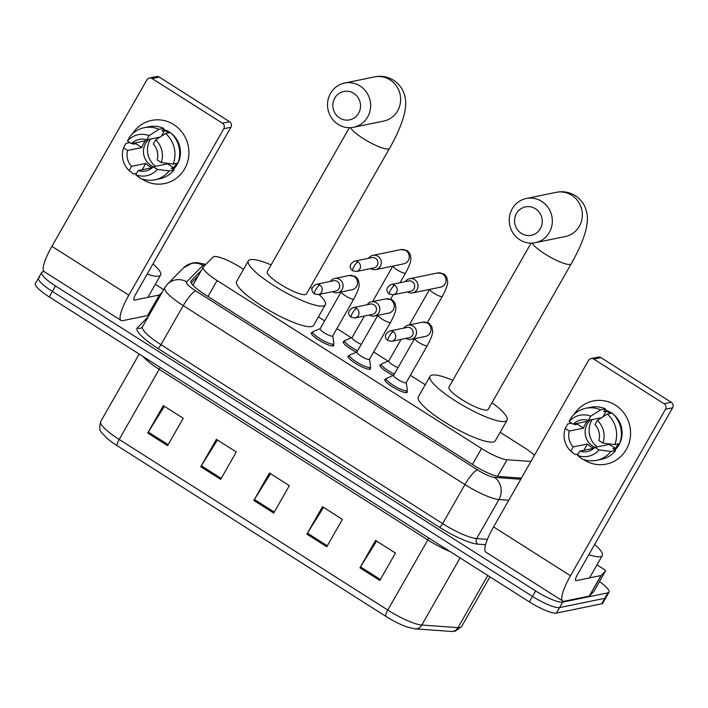 <?xml version="1.0" encoding="UTF-8"?>
<svg xmlns="http://www.w3.org/2000/svg" width="708" height="708" viewBox="0 0 708 708"><rect width="100%" height="100%" fill="white"/><g stroke="black" fill="none" stroke-linecap="round" stroke-linejoin="round"><path stroke-width="1.06" d="M406.95 391.064A12.894 2.637 -150.3 0 1 407.197 392.259A12.894 2.637 -150.3 0 1 406.604 392.613A12.894 2.637 -150.3 0 1 393.418 387.418A12.894 2.637 -150.3 0 1 384.798 379.479A12.894 2.637 -150.3 0 1 385.382 379.125A12.894 2.637 -150.3 0 1 385.957 379.081M370.213 367.726A12.894 2.637 -150.3 0 1 370.452 368.921A12.894 2.637 -150.3 0 1 369.868 369.275A12.894 2.637 -150.3 0 1 356.682 364.08A12.894 2.637 -150.3 0 1 348.062 356.142A12.894 2.637 -150.3 0 1 348.646 355.788A12.894 2.637 -150.3 0 1 349.212 355.743M333.468 344.389A12.894 2.637 -150.3 0 1 333.716 345.584A12.894 2.637 -150.3 0 1 333.132 345.938A12.894 2.637 -150.3 0 1 319.945 340.743A12.894 2.637 -150.3 0 1 311.316 332.804A12.894 2.637 -150.3 0 1 311.909 332.45A12.894 2.637 -150.3 0 1 312.476 332.406M356.487 352.168A12.894 2.637 -150.3 0 1 343.212 341.699A12.894 2.637 -150.3 0 1 343.805 341.344A12.894 2.637 -150.3 0 1 344.371 341.3M393.232 375.506A12.894 2.637 -150.3 0 1 379.957 365.036A12.894 2.637 -150.3 0 1 380.541 364.682A12.894 2.637 -150.3 0 1 381.108 364.638M534.46 455.226A24.169 4.947 29.7 0 0 524.221 447.598L500.149 432.305M243.543 269.305L241.074 267.739A24.169 4.947 29.7 0 0 213.099 257.013L203.4 266.872A24.169 4.947 29.7 0 0 203.24 267.084A24.169 4.947 29.7 0 0 217.091 280.527L481.529 448.509A24.169 4.947 29.7 0 0 507.025 459.74L530.903 461.448M425.251 384.736L410.383 375.284M388.134 361.16L373.638 351.947M351.398 337.822L336.902 328.609M324.645 320.83L318.441 316.883M599.481 581.613A24.169 4.947 -150.3 0 1 609.022 592.171A24.169 4.947 -150.3 0 1 607.924 592.826L562.674 602.127A24.169 4.947 -150.3 0 1 535.637 590.95L55.507 285.961A24.169 4.947 -150.3 0 1 41.648 272.518A24.169 4.947 -150.3 0 1 42.754 271.863L44.126 271.58M609.022 592.171L605.898 597.649A24.169 4.947 -150.3 0 1 604.8 598.313L559.55 607.606A24.169 4.947 -150.3 0 1 532.513 596.437L52.374 291.448A24.169 4.947 -150.3 0 1 38.524 278.005A24.169 4.947 -150.3 0 1 39.63 277.341M201.329 270.438L191.125 280.81A24.169 4.947 29.7 0 0 190.956 281.023A24.169 4.947 29.7 0 0 204.807 294.466L473.758 465.306A24.169 4.947 29.7 0 0 499.255 476.537L521.398 478.121M191.249 282.979L198.205 275.916M38.524 278.005L35.4 283.483A24.169 4.947 -150.3 0 0 49.25 296.926L529.38 601.915A24.169 4.947 -150.3 0 0 556.426 613.084L601.667 603.791A24.169 4.947 -150.3 0 0 602.774 603.128L605.898 597.649A24.169 4.947 -150.3 0 1 604.8 598.313L559.55 607.606A24.169 4.947 -150.3 0 1 532.513 596.437L52.374 291.448A24.169 4.947 -150.3 0 1 38.524 278.005L41.648 272.518M385.754 616.296L117.156 445.677A26.426 5.407 -150.3 0 1 107.032 438.296C100.226 430.88 98.341 431.402 100.722 421.526A32.232 6.593 29.7 0 0 119.192 439.456L387.789 610.075A8.053 1.788 122.4 0 0 385.754 616.296A26.426 5.407 -150.3 0 0 407.666 627.191L415.1 628.854A8.053 7.257 94.1 0 0 421.791 625.049L458.005 627.633A32.232 6.593 29.7 0 0 460.067 627.553A32.232 6.593 29.7 0 0 461.528 626.668L489.945 576.861M147.715 433.022L163.344 405.622L183.239 418.26L167.61 445.659L147.715 433.022A6.443 1.434 122.4 0 1 148.291 432.066L168.168 444.695M306.874 534.124L322.503 506.724L342.398 519.362L326.769 546.762L306.874 534.124A6.443 1.434 122.4 0 1 307.449 533.168L327.326 545.797M359.93 567.825L375.559 540.425L395.453 553.063L379.824 580.463L359.93 567.825A6.443 1.434 122.4 0 1 360.505 566.869L380.373 579.498M200.771 466.722L216.4 439.323L236.295 451.961L220.666 479.36L200.771 466.722A6.443 1.434 122.4 0 1 201.338 465.767L221.215 478.396M253.827 500.423L269.456 473.024L289.351 485.661L273.722 513.061L253.827 500.423A6.443 1.434 122.4 0 1 254.393 499.467L274.27 512.096M270.483 473.679L254.393 499.467M217.427 439.978L201.338 465.767M376.594 541.08L360.505 566.869M323.538 507.379L307.449 533.168M164.38 406.277L148.291 432.066M594.658 544.47A40.285 8.239 -150.3 0 1 602.269 555.585A40.285 8.239 -150.3 0 1 600.428 556.692A40.285 8.239 -150.3 0 1 588.826 554.7M615.429 405.135A32.232 30.727 78.4 0 1 626.323 449.385A32.232 30.727 78.4 0 1 584.162 459.943A32.232 30.727 78.4 0 1 583.242 459.333A32.232 30.727 78.4 0 0 584.162 459.943A32.232 30.727 78.4 0 0 606.278 464.112L606.278 464.112A32.232 30.727 78.4 0 0 630.191 438.261A32.232 30.727 78.4 0 0 615.429 405.135A32.232 30.727 78.4 0 0 574.02 414.437A32.232 30.727 78.4 0 1 593.313 400.967A32.232 30.727 78.4 0 1 615.429 405.135M596.968 564.878L603.189 568.834A4.027 0.823 29.7 0 1 605.499 571.073L593.773 591.623A4.027 0.823 -150.3 0 1 593.746 591.658L589.454 596.021A4.027 0.823 -150.3 0 1 589.295 596.101L564.391 601.216A32.232 7.151 -57.6 0 1 562.745 601.012A32.232 7.151 -57.6 0 1 570.498 575.763L665.458 409.286A4.027 3.841 -101.6 0 0 664.095 403.755L671.237 402.294A4.027 3.841 78.4 0 1 672.6 407.826L577.639 574.303A8.053 1.788 122.4 0 0 575.701 580.613A8.053 1.788 122.4 0 0 576.117 580.657L601.021 575.542A4.027 0.823 29.7 0 0 601.172 575.471L605.473 571.108A4.027 0.823 29.7 0 0 605.499 571.073M562.745 601.012L485.821 552.151A32.232 7.151 -57.6 0 1 493.573 526.902L588.525 360.425A4.027 3.841 -101.6 0 1 593.8 359.106L664.095 403.755M577.825 454.642A32.232 30.727 78.4 0 1 577.33 454.094A32.232 30.727 78.4 0 0 577.825 454.642M570.09 423.481A32.232 30.727 78.4 0 1 570.391 422.411A32.232 30.727 78.4 0 0 570.09 423.481M591.03 358.584L598.18 357.115A4.027 3.841 78.4 0 1 600.942 357.637L671.237 402.294M597.366 420.393L594.959 424.605A16.116 15.364 78.4 0 1 598.871 440.5L602.95 443.093A20.948 19.974 78.4 0 0 597.366 420.393L607.287 414.056L612.048 413.083A26.585 25.346 78.4 0 1 619.571 443.642L614.81 444.615L602.95 443.093M594.968 447.35L599.048 449.943L610.898 451.465A26.585 25.346 78.4 0 1 596.57 460.342A26.585 25.346 78.4 0 1 581.79 458.757L577.427 455.35L579.825 451.138A16.116 15.364 78.4 0 0 587.321 451.554A16.116 15.364 78.4 0 0 594.968 447.35L609.252 444.412A16.116 15.364 -101.6 0 0 609.685 443.96M579.825 451.138L594.047 448.217A16.116 15.364 -101.6 0 1 590.552 446.536A16.116 15.364 -101.6 0 1 587.481 443.996L573.197 446.925L570.79 451.138L575.161 454.545L578.25 453.908M595.065 447.332A16.116 15.364 78.4 0 1 592.693 446.093A16.116 15.364 78.4 0 1 590.543 419.941M573.197 446.925A16.116 15.364 78.4 0 1 569.285 431.039L583.569 428.101A16.116 15.364 -101.6 0 1 587.481 421.251L573.188 424.18L569.108 421.596L571.542 417.136A26.585 25.346 78.4 0 1 585.87 408.25L590.631 407.277A26.585 25.346 78.4 0 1 605.411 408.87L603.835 411.649L606.216 411.153A23.364 22.275 78.4 0 1 609.694 412.968A23.364 22.275 78.4 0 1 610.385 413.419M604.818 409.914A23.364 22.275 78.4 0 1 611.128 412.675A23.364 22.275 78.4 0 1 611.818 413.127M587.481 443.996L583.888 450.297A23.364 22.275 78.4 0 1 583.888 450.297L581.498 450.801M577.852 423.225A23.364 22.275 78.4 0 0 577.471 424.225L575.091 424.712L573.993 424.021M610.898 451.465L615.659 450.492L612.978 448.784L615.358 448.288A23.364 22.275 78.4 0 0 618.199 443.916M615.659 450.492A26.585 25.346 78.4 0 1 601.331 459.368L596.57 460.342M571.595 423.172L567.639 423.986L565.205 428.446L569.285 431.039M585.87 408.25A26.585 25.346 78.4 0 1 600.65 409.844L590.729 416.18L588.33 420.393L601.641 417.658M605.411 408.87L600.65 409.844M599.048 449.943A20.948 19.974 78.4 0 1 577.427 455.35M570.79 451.138A20.948 19.974 78.4 0 1 565.205 428.446M569.108 421.596A20.948 19.974 78.4 0 1 590.729 416.18M573.188 424.18A16.116 15.364 78.4 0 1 580.834 419.986A16.116 15.364 78.4 0 1 588.33 420.393M613.243 414.189A23.364 22.275 78.4 0 1 614.898 450.005M607.287 414.056A26.585 25.346 78.4 0 1 614.81 444.615M597.163 446.898A20.143 19.204 78.4 0 1 592.171 419.605M606.216 411.153L602.995 416.791M609.252 444.412L615.358 448.288M577.471 424.225L583.569 428.101M535.434 208.754A14.505 13.824 -101.6 0 0 516.468 213.506A14.505 13.824 -101.6 0 0 521.371 233.419A14.505 13.824 -101.6 0 0 540.337 228.666A14.505 13.824 -101.6 0 0 535.434 208.754M519.84 239.782A22.559 21.506 78.4 0 1 509.503 216.586A22.559 21.506 78.4 0 1 526.248 198.497A22.559 21.506 78.4 0 1 541.726 201.417A22.559 21.506 78.4 0 1 552.063 224.604A22.559 21.506 78.4 0 1 535.328 242.694A22.559 21.506 78.4 0 1 519.84 239.782M531.071 243.118L448.961 387.072A22.559 4.611 29.7 0 0 464.05 400.958A22.559 4.611 29.7 0 0 487.122 410.047A22.559 4.611 29.7 0 0 488.148 409.436L571.232 263.783C578.029 251.924 582.808 241.101 585.543 231.312C587.569 223.392 587.959 217.108 586.72 212.453C585.312 205.488 581.534 199.895 575.365 195.691C569.267 192.054 562.895 190.939 556.249 192.337L526.248 198.497M492.016 402.657A44.312 9.062 -150.3 0 1 507.052 420.207A44.312 9.062 -150.3 0 1 505.025 421.419A44.312 9.062 -150.3 0 1 459.704 403.569A44.312 9.062 -150.3 0 1 430.057 376.302A44.312 9.062 -150.3 0 1 432.084 375.09A44.312 9.062 -150.3 0 1 452.819 380.302M507.052 420.207L495.326 440.765A44.312 9.062 -150.3 0 1 493.308 441.978A44.312 9.062 -150.3 0 1 447.978 424.127A44.312 9.062 -150.3 0 1 418.339 396.852L430.057 376.302M353.726 93.332A14.505 13.824 -101.6 0 0 334.76 98.076A14.505 13.824 -101.6 0 0 339.663 117.997A14.505 13.824 -101.6 0 0 358.629 113.245A14.505 13.824 -101.6 0 0 353.726 93.332M338.132 124.351A22.559 21.506 78.4 0 1 327.804 101.164A22.559 21.506 78.4 0 1 344.539 83.075A22.559 21.506 78.4 0 1 360.018 85.987A22.559 21.506 78.4 0 1 370.355 109.182A22.559 21.506 78.4 0 1 353.619 127.272A22.559 21.506 78.4 0 1 338.132 124.351M349.363 127.688L267.252 271.651A22.559 4.611 29.7 0 0 282.342 285.536A22.559 4.611 29.7 0 0 305.413 294.625A22.559 4.611 29.7 0 0 306.44 294.006L389.524 148.361C396.33 136.494 401.1 125.67 403.834 115.891C405.861 107.97 406.25 101.687 405.011 97.031C403.604 90.066 399.825 84.473 393.657 80.261C387.559 76.632 381.187 75.517 374.541 76.907L344.539 83.075M319.069 294.448A44.312 9.062 -150.3 0 1 325.344 304.785A44.312 9.062 -150.3 0 1 323.326 305.998A44.312 9.062 -150.3 0 1 277.996 288.147A44.312 9.062 -150.3 0 1 248.358 260.871A44.312 9.062 -150.3 0 1 250.375 259.659A44.312 9.062 -150.3 0 1 271.111 264.881M310.308 287.236A44.312 9.062 -150.3 0 1 312.078 288.572M325.344 304.785L313.617 325.344A44.312 9.062 -150.3 0 1 311.6 326.556A44.312 9.062 -150.3 0 1 266.27 308.697A44.312 9.062 -150.3 0 1 236.631 281.43L248.358 260.871M407.481 291.882A7.248 6.912 -101.6 0 0 417.074 289.581A7.248 6.912 -101.6 0 0 409.649 278.686A7.248 6.912 -101.6 0 0 405.374 281.625M394.737 285.227A5.239 4.991 -101.6 0 1 393.25 294.811L410.737 291.218A5.239 4.991 -101.6 0 0 412.215 281.634A5.239 4.991 -101.6 0 0 408.622 280.952L391.143 284.545C386.099 287.59 385.515 290.776 389.391 294.094A5.239 1.159 122.4 0 1 390.657 289.997A5.239 1.159 -57.6 0 1 394.737 285.227A5.239 4.991 -101.6 0 0 391.143 284.545M398.029 367.673A7.248 1.487 -150.3 0 1 391.48 364.036A7.248 1.487 -150.3 0 1 388.763 360.974L401.091 339.362M394.356 374.107A12.089 2.469 -150.3 0 1 381.435 364.062A12.089 2.469 -150.3 0 1 381.762 363.797L388.816 360.876M370.735 268.544A7.248 6.912 -101.6 0 0 380.338 266.243A7.248 6.912 -101.6 0 0 372.912 255.349A7.248 6.912 -101.6 0 0 368.629 258.287M358 261.889A5.239 4.991 -101.6 0 1 356.513 271.474L373.992 267.881A5.239 4.991 -101.6 0 0 375.479 258.296A5.239 4.991 -101.6 0 0 371.886 257.615L354.407 261.208C349.363 264.252 348.779 267.438 352.655 270.757A5.239 1.159 122.4 0 1 353.911 266.659A5.239 1.159 -57.6 0 1 358 261.889A5.239 4.991 -101.6 0 0 354.407 261.208M361.292 344.336A7.248 1.487 -150.3 0 1 354.743 340.698A7.248 1.487 -150.3 0 1 352.026 337.636L364.354 316.025M357.62 350.77A12.089 2.469 -150.3 0 1 344.699 340.725A12.089 2.469 -150.3 0 1 345.017 340.459L352.08 337.539M405.994 338.353A7.248 6.912 -101.6 0 0 411.082 339.371L425.517 336.406A7.248 6.912 -101.6 0 0 427.19 322.91A7.248 6.912 -101.6 0 0 422.596 322.193L428.322 323.016C429.305 323.264 430.491 324.583 431.889 326.954L432.641 331.008C432.756 332.326 432.358 336.415 427.305 345.619L406.206 382.612A7.248 1.487 -150.3 0 1 405.87 382.807A7.248 1.487 -150.3 0 1 398.454 379.886A7.248 1.487 -150.3 0 1 393.604 375.426L414.578 338.645M411.082 339.371A7.248 6.912 -101.6 0 0 415.242 328.14A7.248 6.912 -101.6 0 0 403.887 328.096M406.259 382.506L407.339 390.073A12.089 2.469 -150.3 0 1 407.277 390.489A12.089 2.469 -150.3 0 1 406.728 390.816A12.089 2.469 -150.3 0 1 394.365 385.949A12.089 2.469 -150.3 0 1 386.276 378.514A12.089 2.469 -150.3 0 1 386.603 378.249L393.666 375.32M393.259 331.698A5.239 4.991 -101.6 0 1 391.772 341.283L409.251 337.689A5.239 4.991 -101.6 0 0 410.737 328.105A5.239 4.991 -101.6 0 0 407.144 327.423L389.666 331.017C384.621 334.061 384.037 337.247 387.913 340.566A5.239 1.159 122.4 0 1 389.17 336.468A5.239 1.159 -57.6 0 1 393.259 331.698A5.239 4.991 -101.6 0 0 389.666 331.017M369.257 315.016A7.248 6.912 -101.6 0 0 374.346 316.034L388.781 313.069A7.248 6.912 -101.6 0 0 390.453 299.572A7.248 6.912 -101.6 0 0 385.86 298.856L391.586 299.679C392.559 299.926 393.754 301.245 395.153 303.617L395.905 307.67C396.02 308.989 395.613 313.078 390.568 322.282L369.461 359.275A7.248 1.487 -150.3 0 1 369.134 359.469A7.248 1.487 -150.3 0 1 361.717 356.549A7.248 1.487 -150.3 0 1 356.867 352.088L377.842 315.308M374.346 316.034A7.248 6.912 -101.6 0 0 378.506 304.803A7.248 6.912 -101.6 0 0 367.151 304.759M369.523 359.168L370.603 366.735A12.089 2.469 -150.3 0 1 370.541 367.151A12.089 2.469 -150.3 0 1 369.983 367.479A12.089 2.469 -150.3 0 1 357.629 362.611A12.089 2.469 -150.3 0 1 349.54 355.177A12.089 2.469 -150.3 0 1 349.858 354.912L356.921 351.982M356.522 308.361A5.239 4.991 -101.6 0 1 355.035 317.945L372.514 314.352A5.239 4.991 -101.6 0 0 374.001 304.767A5.239 4.991 -101.6 0 0 370.408 304.086L352.929 307.679C347.876 310.724 347.292 313.909 351.168 317.228A5.239 1.159 122.4 0 1 352.434 313.131A5.239 1.159 -57.6 0 1 356.522 308.361A5.239 4.991 -101.6 0 0 352.929 307.679M332.521 291.678A7.248 6.912 -101.6 0 0 337.61 292.696L352.035 289.731A7.248 6.912 -101.6 0 0 353.717 276.235A7.248 6.912 -101.6 0 0 349.124 275.518L354.85 276.341C355.823 276.589 357.009 277.908 358.416 280.279L359.168 284.333C359.275 285.651 358.876 289.74 353.823 298.944L332.725 335.937A7.248 1.487 -150.3 0 1 332.397 336.132A7.248 1.487 -150.3 0 1 324.981 333.211A7.248 1.487 -150.3 0 1 320.131 328.751L341.106 291.97M337.61 292.696A7.248 6.912 -101.6 0 0 341.769 281.465A7.248 6.912 -101.6 0 0 330.415 281.421M332.787 335.831L333.857 343.398A12.089 2.469 -150.3 0 1 333.795 343.814A12.089 2.469 -150.3 0 1 333.247 344.141A12.089 2.469 -150.3 0 1 320.883 339.274A12.089 2.469 -150.3 0 1 312.803 331.84A12.089 2.469 -150.3 0 1 313.122 331.574L320.184 328.645M319.777 285.023A5.239 4.991 -101.6 0 1 318.29 294.608L335.769 291.015A5.239 4.991 -101.6 0 0 337.256 281.43A5.239 4.991 -101.6 0 0 333.663 280.749L316.184 284.342C311.139 287.386 310.555 290.563 314.432 293.891A5.239 1.159 122.4 0 1 315.688 289.793A5.239 1.159 -57.6 0 1 319.777 285.023A5.239 4.991 -101.6 0 0 316.184 284.342M173.761 124.581A32.232 30.727 78.4 0 1 184.655 168.831A32.232 30.727 78.4 0 1 142.494 179.389A32.232 30.727 78.4 0 1 141.573 178.779A32.232 30.727 78.4 0 0 142.494 179.389A32.232 30.727 78.4 0 0 164.61 183.549L164.61 183.549A32.232 30.727 78.4 0 0 188.523 157.707A32.232 30.727 78.4 0 0 173.761 124.581A32.232 30.727 78.4 0 0 132.352 133.883A32.232 30.727 78.4 0 1 151.645 120.413A32.232 30.727 78.4 0 1 173.761 124.581M155.3 284.324L161.521 288.271A4.027 0.823 29.7 0 1 163.548 289.873M150.556 312.653L147.786 315.467A4.027 0.823 -150.3 0 1 147.627 315.547L122.723 320.653A32.232 7.151 -57.6 0 1 121.077 320.459A32.232 7.151 -57.6 0 1 128.829 295.209L223.79 128.732A4.027 3.841 -101.6 0 0 222.427 123.201L229.569 121.732A4.027 3.841 78.4 0 1 230.932 127.263L135.971 293.74A8.053 1.788 122.4 0 0 134.033 300.059A8.053 1.788 122.4 0 0 134.449 300.103L159.353 294.988A4.027 0.823 29.7 0 0 159.504 294.917L162.274 292.094M121.077 320.459L44.153 271.589A32.232 7.151 -57.6 0 1 51.905 246.349L146.857 79.871A4.027 3.841 -101.6 0 1 152.132 78.553L222.427 123.201M136.157 174.088A32.232 30.727 78.4 0 1 135.662 173.54A32.232 30.727 78.4 0 0 136.157 174.088M128.422 142.928A32.232 30.727 78.4 0 1 128.723 141.857A32.232 30.727 78.4 0 0 128.422 142.928M149.361 78.03L156.512 76.561A4.027 3.841 78.4 0 1 159.273 77.084L229.569 121.732M155.698 139.839L153.291 144.051A16.116 15.364 78.4 0 1 157.203 159.946L161.282 162.53A20.948 19.974 78.4 0 0 155.698 139.839L165.619 133.502L170.38 132.529A26.585 25.346 78.4 0 1 177.903 163.079L173.141 164.061L161.282 162.53M153.3 166.796L157.38 169.389L169.23 170.911A26.585 25.346 78.4 0 1 154.902 179.788A26.585 25.346 78.4 0 1 140.122 178.195L135.759 174.796L138.157 170.584A16.116 15.364 78.4 0 0 145.653 171A16.116 15.364 78.4 0 0 153.3 166.796L167.584 163.858A16.116 15.364 -101.6 0 0 168.017 163.406M138.157 170.584L152.379 167.663M136.582 173.354L133.493 173.982L129.121 170.584L131.529 166.371L145.813 163.433A16.116 15.364 -101.6 0 0 148.884 165.982A16.116 15.364 -101.6 0 0 152.406 167.637M153.397 166.769A16.116 15.364 78.4 0 1 151.025 165.539A16.116 15.364 78.4 0 1 148.875 139.387M131.529 166.371A16.116 15.364 78.4 0 1 127.617 150.477L141.901 147.547A16.116 15.364 -101.6 0 1 145.813 140.697L131.52 143.627L127.44 141.034L129.874 136.573A26.585 25.346 78.4 0 1 144.202 127.697L148.963 126.723A26.585 25.346 78.4 0 1 163.743 128.316L162.167 131.086L164.548 130.599A23.364 22.275 78.4 0 1 168.026 132.405A23.364 22.275 78.4 0 1 168.716 132.865M163.15 129.36A23.364 22.275 78.4 0 1 169.46 132.113A23.364 22.275 78.4 0 1 170.15 132.573M145.813 163.433L142.219 169.743A23.364 22.275 78.4 0 1 142.219 169.743L139.839 170.23M136.184 142.671A23.364 22.275 78.4 0 0 135.803 143.671L133.423 144.158L132.325 143.467M169.23 170.911L173.991 169.929L171.309 168.221L173.69 167.734A23.364 22.275 78.4 0 0 176.531 163.362M173.991 169.929A26.585 25.346 78.4 0 1 159.663 178.814L154.902 179.788M129.927 142.618L125.971 143.432L123.537 147.892L127.617 150.477M144.202 127.697A26.585 25.346 78.4 0 1 158.981 129.29L149.061 135.626L146.662 139.839L159.973 137.104M163.743 128.316L158.981 129.29M157.38 169.389A20.948 19.974 78.4 0 1 135.759 174.796M129.121 170.584A20.948 19.974 78.4 0 1 123.537 147.892M127.44 141.034A20.948 19.974 78.4 0 1 149.061 135.626M131.52 143.627A16.116 15.364 78.4 0 1 139.166 139.423A16.116 15.364 78.4 0 1 146.662 139.839M171.575 133.635A23.364 22.275 78.4 0 1 173.23 169.451M165.619 133.502A26.585 25.346 78.4 0 1 173.141 164.061M155.494 166.345A20.143 19.204 78.4 0 1 150.503 139.051M164.548 130.599L161.327 136.237M167.584 163.858L173.69 167.734M135.803 143.671L141.901 147.547M152.99 263.907A40.285 8.239 -150.3 0 1 160.601 275.031A40.285 8.239 -150.3 0 1 158.76 276.138A40.285 8.239 -150.3 0 1 147.158 274.146M497.574 476.307L507.025 459.74M472.431 464.466L481.529 448.509M207.993 296.484L217.091 280.527M205.17 265.066A16.116 3.292 29.7 0 0 203.568 265.049A16.116 3.292 29.7 0 0 202.939 265.35L186.7 281.855A16.116 3.292 29.7 0 0 195.824 290.961L477.502 469.882A16.116 3.292 29.7 0 0 494.503 477.378L520.752 479.254M205.851 264.376L196.691 262.579L192.505 262.969L183.637 267.748A16.116 15.753 44.5 0 1 202.939 265.35M485.573 544.691L477.75 544.133A36.258 7.416 -150.3 0 1 439.5 527.283L157.831 348.363A36.258 7.416 -150.3 0 1 137.299 327.875L148.184 316.803M562.674 602.127L556.426 613.084M535.637 590.95L529.38 601.915M607.924 592.826L601.667 603.791M55.507 285.961L49.25 296.926M508.778 500.246L498.919 499.547L476.643 538.593L487.423 539.363M494.503 477.378A16.116 14.505 94.1 0 1 498.919 499.547A32.232 6.593 -150.3 0 1 464.926 484.564L442.65 523.619A32.232 6.593 29.7 0 0 476.643 538.593A4.027 3.628 -85.9 0 0 477.75 544.133M477.502 469.882A16.116 3.575 122.4 0 0 464.926 484.564L183.248 305.644L160.973 344.69L442.65 523.619A4.027 0.894 -57.6 0 1 439.5 527.283M195.824 290.961A16.116 3.575 122.4 0 0 183.248 305.644A32.232 6.593 -150.3 0 1 164.778 287.714L142.503 326.769A32.232 6.593 29.7 0 0 160.973 344.69A4.027 0.894 -57.6 0 1 157.831 348.363M137.299 327.875A4.027 3.938 -135.5 0 0 142.122 327.273L142.503 326.769M183.637 267.748L167.398 284.253A16.116 15.753 44.5 0 1 186.7 281.855M190.859 281.271L191.125 280.81M461.528 626.668L455.049 631.235L451.315 631.439A8.053 7.257 94.1 0 0 458.005 627.633L487.759 575.471M117.156 445.677A8.053 1.788 -57.6 0 1 119.192 439.456L159.203 369.302A32.232 6.593 -150.3 0 1 142.874 356.398M450.155 551.585A32.232 6.593 -150.3 0 1 427.809 539.921L387.789 610.075A32.232 6.593 29.7 0 0 421.791 625.049L460.094 557.895M428.8 538.027A8.053 1.788 122.4 0 1 427.809 539.921L159.203 369.302A8.053 1.788 122.4 0 0 160.203 367.408M493.573 526.902L570.498 575.763M600.942 357.637L593.8 359.106M575.48 580.259L576.117 580.657M589.295 596.101L601.021 575.542M672.6 407.826L665.458 409.286M601.172 575.471L589.454 596.021M593.746 591.658L605.473 571.108M532.221 243.092A22.559 4.611 29.7 0 0 544.965 253.977A22.559 4.611 29.7 0 0 570.197 264.403A22.559 4.611 29.7 0 0 571.232 263.783M535.328 242.694L565.329 236.534A22.559 21.506 -101.6 0 0 582.065 218.445A22.559 21.506 -101.6 0 0 571.728 195.249A22.559 21.506 -101.6 0 0 556.249 192.337M350.522 127.67A22.559 4.611 29.7 0 0 363.257 138.547A22.559 4.611 29.7 0 0 388.497 148.972A22.559 4.611 29.7 0 0 389.524 148.361M353.619 127.272L383.621 121.112A22.559 21.506 -101.6 0 0 400.356 103.014A22.559 21.506 -101.6 0 0 390.028 79.827A22.559 21.506 -101.6 0 0 374.541 76.907M412.569 292.9L440.526 287.156A7.248 6.912 -101.6 0 0 442.199 273.66A7.248 6.912 -101.6 0 0 437.606 272.943L443.332 273.766C444.314 274.014 445.5 275.332 446.898 277.704L447.651 281.757C447.766 283.076 447.359 287.165 442.314 296.369A7.248 1.487 -150.3 0 1 441.978 296.564A7.248 1.487 -150.3 0 1 434.252 293.448A7.248 1.487 -150.3 0 1 429.676 289.386M375.824 269.562L403.79 263.819A7.248 6.912 -101.6 0 0 405.463 250.322A7.248 6.912 -101.6 0 0 400.87 249.605L406.596 250.428C407.569 250.676 408.764 251.995 410.162 254.367L410.914 258.42C411.021 259.739 410.622 263.827 405.569 273.031A7.248 1.487 -150.3 0 1 405.241 273.226A7.248 1.487 -150.3 0 1 397.507 270.111A7.248 1.487 -150.3 0 1 392.931 266.049M427.305 345.619A7.248 1.487 -150.3 0 1 426.977 345.814A7.248 1.487 -150.3 0 1 419.242 342.699A7.248 1.487 -150.3 0 1 414.667 338.636M390.568 322.282A7.248 1.487 -150.3 0 1 390.232 322.476A7.248 1.487 -150.3 0 1 382.506 319.361A7.248 1.487 -150.3 0 1 377.922 315.299M353.823 298.944A7.248 1.487 -150.3 0 1 353.496 299.139A7.248 1.487 -150.3 0 1 345.761 296.024A7.248 1.487 -150.3 0 1 341.185 291.962M51.905 246.349L128.829 295.209M159.273 77.084L152.132 78.553M133.812 299.705L134.449 300.103M147.627 315.547L159.353 294.988M230.932 127.263L223.79 128.732M159.504 294.917L147.786 315.467M192.912 285.182L203.24 267.084M167.398 284.253L164.778 287.714M451.315 631.439L415.1 628.854M100.722 421.526L139.202 354.062M602.269 555.585L589.543 577.905M393.25 294.811L389.391 294.094M427.366 322.565L442.314 296.369M437.606 272.943L409.649 278.686M409.33 324.919L429.588 289.395M381.435 364.062L380.205 366.231M356.513 271.474L352.655 270.757M390.63 299.227L393.135 294.829M400.047 282.722L405.569 273.031M400.87 249.605L372.912 255.349M372.585 301.581L392.851 266.058M344.699 340.725L343.46 342.893M391.772 341.283L387.913 340.566M407.277 390.489L406.038 392.657M422.596 322.193L408.171 325.158M386.276 378.514L385.046 380.674M355.035 317.945L351.168 317.228M370.541 367.151L369.302 369.319M385.86 298.856L371.426 301.82M349.54 355.177L348.301 357.336M318.29 294.608L314.432 293.891M333.795 343.814L332.565 345.982M349.124 275.518L334.689 278.483M312.803 331.84L311.564 333.999M160.601 275.031L147.875 297.351"/></g></svg>
